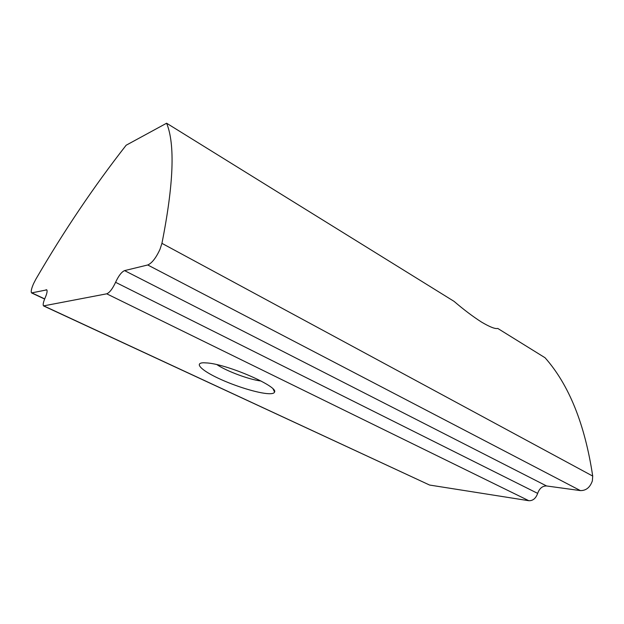 <?xml version="1.0" encoding="UTF-8"?>
<svg xmlns="http://www.w3.org/2000/svg" width="624" height="624" viewBox="0 0 624 624"><rect width="100%" height="100%" fill="white"/><g stroke="black" fill="none" stroke-linecap="round" stroke-linejoin="round"><path stroke-width="0.94" d="M166.608 123.217L126.142 145.236C94.068 186.217 63.991 230.841 35.911 279.1L33.595 283.592C31.442 288.522 30.755 291.626 31.543 292.913L46.792 289.871C47.494 290.971 46.948 293.608 45.154 297.796C43.329 302.047 42.783 304.746 43.508 305.9L106.727 293.818C109.59 292.672 112.538 288.834 115.58 282.305C118.583 275.816 121.579 271.916 124.566 270.613L147.74 264.974C151.928 263.18 156.031 257.93 160.033 249.218L161.936 243.352C173.651 184.213 175.211 144.167 166.608 123.217L454.061 301.361C463.749 309.66 472.898 316.563 481.51 322.078C489.848 326.999 495.261 329.121 497.757 328.435L545.041 357.739C569.002 384.774 584.891 424.219 592.706 476.073L592.371 480.854C590.062 487.438 586.069 490.682 580.39 490.597L546.569 485.963C542.412 485.917 539.44 488.389 537.662 493.381C535.852 498.389 532.919 500.838 528.848 500.721L106.727 293.818M268.671 393.705C272.259 393.838 274.225 393.276 274.568 392.02C278.249 386.529 229.047 364.876 207.893 363.012L203.666 362.77C193.814 362.934 201.458 370.399 218.423 378.323C235.271 386.264 258.11 393.292 268.671 393.705M44.171 306.072L429.577 485.043L528.848 500.721M429.577 485.043L43.922 306.088M216.934 364.65C226.707 371.249 249.436 379.673 261.066 381.022M32.284 293.077L44.686 298.896M161.936 243.352L592.706 476.073M124.566 270.613L546.569 485.963M147.74 264.974L580.39 490.597M46.956 290.113L46.114 289.715M115.58 282.305L537.662 493.381M44.624 299.044L31.964 293.108M273.187 389.134L274.568 392.02"/></g></svg>
